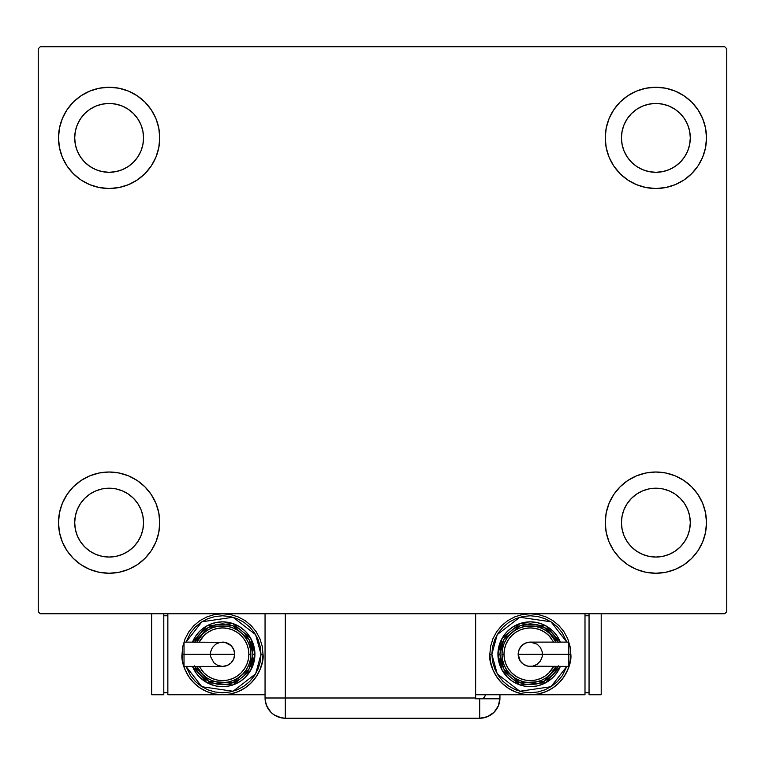 <?xml version="1.0" encoding="UTF-8"?>
<svg xmlns="http://www.w3.org/2000/svg" width="765" height="765" viewBox="0 0 765 765"><rect width="100%" height="100%" fill="white"/><g stroke="black" fill="none" stroke-linecap="round" stroke-linejoin="round"><path stroke-width="1.15" d="M58.503 522.629A50.624 50.624 0 0 1 109.127 472.005A50.624 50.624 0 0 1 159.751 522.629L158.776 532.507L155.897 542.002L151.221 550.752L144.92 558.431L137.251 564.723L128.501 569.399L119.005 572.287L109.127 573.253L99.249 572.287L89.754 569.399L81.004 564.723L73.325 558.431L67.033 550.752L62.357 542.002L59.469 532.507L58.503 522.629L59.469 512.751L62.357 503.255L67.033 494.506L73.325 486.836L81.004 480.535L89.754 475.859L99.249 472.98L109.127 472.005L119.005 472.98L128.501 475.859L137.251 480.535L144.92 486.836L151.221 494.506L155.897 503.255L158.776 512.751L159.751 522.629A50.624 50.624 0 0 1 109.127 573.253A50.624 50.624 0 0 1 58.503 522.629M605.249 137.882A50.624 50.624 0 0 1 655.873 87.258A50.624 50.624 0 0 1 706.497 137.882L705.531 147.76L702.643 157.255L697.967 166.005L691.675 173.674L683.996 179.976L675.246 184.652L665.751 187.53L655.873 188.506L645.995 187.53L636.499 184.652L627.749 179.976L620.08 173.674L613.779 166.005L609.103 157.255L606.224 147.76L605.249 137.882L606.224 128.004L609.103 118.508L613.779 109.758L620.08 102.08L627.749 95.788L636.499 91.112L645.995 88.224L655.873 87.258L665.751 88.224L675.246 91.112L683.996 95.788L691.675 102.08L697.967 109.758L702.643 118.508L705.531 128.004L706.497 137.882A50.624 50.624 0 0 1 655.873 188.506A50.624 50.624 0 0 1 605.249 137.882M605.249 522.629A50.624 50.624 0 0 1 655.873 472.005A50.624 50.624 0 0 1 706.497 522.629L705.531 532.507L702.643 542.002L697.967 550.752L691.675 558.431L683.996 564.723L675.246 569.399L665.751 572.287L655.873 573.253L645.995 572.287L636.499 569.399L627.749 564.723L620.08 558.431L613.779 550.752L609.103 542.002L606.224 532.507L605.249 522.629L606.224 512.751L609.103 503.255L613.779 494.506L620.08 486.836L627.749 480.535L636.499 475.859L645.995 472.98L655.873 472.005L665.751 472.98L675.246 475.859L683.996 480.535L691.675 486.836L697.967 494.506L702.643 503.255L705.531 512.751L706.497 522.629A50.624 50.624 0 0 1 655.873 573.253A50.624 50.624 0 0 1 605.249 522.629M58.503 137.882A50.624 50.624 0 0 1 109.127 87.258A50.624 50.624 0 0 1 159.751 137.882L158.776 147.76L155.897 157.255L151.221 166.005L144.92 173.674L137.251 179.976L128.501 184.652L119.005 187.53L109.127 188.506L99.249 187.53L89.754 184.652L81.004 179.976L73.325 173.674L67.033 166.005L62.357 157.255L59.469 147.76L58.503 137.882L59.469 128.004L62.357 118.508L67.033 109.758L73.325 102.08L81.004 95.788L89.754 91.112L99.249 88.224L109.127 87.258L119.005 88.224L128.501 91.112L137.251 95.788L144.92 102.08L151.221 109.758L155.897 118.508L158.776 128.004L159.751 137.882A50.624 50.624 0 0 1 109.127 188.506A50.624 50.624 0 0 1 58.503 137.882M95.95 169.687L102.405 171.647L95.95 169.687L90.002 166.502L84.781 162.218L80.497 157.007L77.322 151.049L75.362 144.595L74.702 137.882A34.425 34.425 0 0 1 109.127 103.457A34.425 34.425 0 0 1 143.552 137.882A34.425 34.425 0 0 1 109.127 172.307A34.425 34.425 0 0 1 74.702 137.882L75.362 131.159L77.322 124.705L75.362 131.159M642.705 554.434L649.16 556.394L642.705 554.434L636.748 551.249L631.536 546.975L627.252 541.754L624.068 535.806L622.108 529.342L621.448 522.629A34.425 34.425 0 0 1 655.873 488.204A34.425 34.425 0 0 1 690.298 522.629A34.425 34.425 0 0 1 655.873 557.054A34.425 34.425 0 0 1 621.448 522.629L622.108 515.916L624.068 509.452L622.108 515.916M642.705 169.687L649.16 171.647L642.705 169.687L636.748 166.502L631.536 162.218L627.252 157.007L624.068 151.049L622.108 144.595L621.448 137.882A34.425 34.425 0 0 1 655.873 103.457A34.425 34.425 0 0 1 690.298 137.882A34.425 34.425 0 0 1 655.873 172.307A34.425 34.425 0 0 1 621.448 137.882L622.108 131.159L624.068 124.705L622.108 131.159M95.95 554.434L102.405 556.394L95.95 554.434L90.002 551.249L84.781 546.975L80.497 541.754L77.322 535.806L75.362 529.342L74.702 522.629A34.425 34.425 0 0 1 109.127 488.204A34.425 34.425 0 0 1 143.552 522.629A34.425 34.425 0 0 1 109.127 557.054A34.425 34.425 0 0 1 74.702 522.629L75.362 515.916L77.322 509.452L75.362 515.916M724.723 46.751L40.277 46.751L38.25 48.778L38.25 611.732L40.277 613.76L724.723 613.76L726.75 611.732L726.75 48.778L724.723 46.751L40.277 46.751L38.25 48.778L38.25 611.732L40.277 613.76L724.723 613.76L726.75 611.732L726.75 48.778L724.723 46.751M73.325 486.836L81.004 480.535M123.825 571.073L119.005 572.287M641.175 89.438L645.995 88.224M691.675 173.674L683.996 179.976M683.996 480.535L691.675 486.836M670.57 571.073L665.751 572.287M94.43 89.438L99.249 88.224M81.004 179.976L73.325 173.674M140.932 151.049L142.892 144.595L143.552 137.882L142.892 144.595L140.932 151.049L137.748 157.007L133.464 162.218L128.252 166.502L122.295 169.687L115.84 171.647L109.127 172.307L102.405 171.647M122.295 106.077L115.84 104.117L122.295 106.077L128.252 109.261L133.464 113.536L137.748 118.757L140.932 124.705L142.892 131.159L143.552 137.882M687.678 535.806L689.638 529.342L687.678 535.806L684.503 541.754L680.219 546.975L674.998 551.249L669.05 554.434L662.595 556.394L655.873 557.054L649.16 556.394M669.05 490.824L662.595 488.864L669.05 490.824L674.998 494.008L680.219 498.292L684.503 503.504L687.678 509.452L689.638 515.916L690.298 522.629L689.638 529.342M683.996 95.788L691.675 102.08M687.678 151.049L689.638 144.595L687.678 151.049L684.503 157.007L680.219 162.218L674.998 166.502L669.05 169.687L662.595 171.647L655.873 172.307L649.16 171.647M669.05 106.077L662.595 104.117L669.05 106.077L674.998 109.261L680.219 113.536L684.503 118.757L687.678 124.705L689.638 131.159L690.298 137.882L689.638 144.595M81.004 564.723L73.325 558.431M140.932 535.806L142.892 529.342L143.552 522.629L142.892 529.342L140.932 535.806L137.748 541.754L133.464 546.975L128.252 551.249L122.295 554.434L115.84 556.394L109.127 557.054L102.405 556.394M122.295 490.824L115.84 488.864L122.295 490.824L128.252 494.008L133.464 498.292L137.748 503.504L140.932 509.452L142.892 515.916L143.552 522.629M81.004 95.788L73.325 102.08M77.322 124.705L80.497 118.757L84.781 113.536L90.002 109.261L95.95 106.077L102.405 104.117L109.127 103.457L115.84 104.117M683.996 564.723L691.675 558.431M624.068 509.452L627.252 503.504L631.536 498.292L636.748 494.008L642.705 490.824L649.16 488.864L655.873 488.204L662.595 488.864M624.068 124.705L627.252 118.757L631.536 113.536L636.748 109.261L642.705 106.077L649.16 104.117L655.873 103.457L662.595 104.117M77.322 509.452L80.497 503.504L84.781 498.292L90.002 494.008L95.95 490.824L102.405 488.864L109.127 488.204L115.84 488.864M499.947 697.996L498.407 705.741L494.018 712.311L487.448 716.7L479.703 718.249L487.448 716.7L494.018 712.311L498.407 705.741L499.564 701.945L499.947 694.754L499.947 697.996A20.253 20.253 0 0 1 479.703 718.249L479.703 698.808L475.648 698.808L475.648 613.76L475.648 697.996L285.297 697.996L475.648 697.996L475.648 698.808L479.703 698.808L479.703 718.249A20.253 20.253 0 0 0 499.937 698.808L479.703 698.808L499.937 698.808A20.253 20.253 0 0 0 499.947 697.996M285.297 718.249L281.348 717.857L274.052 714.835L270.982 712.311L266.593 705.741L270.982 712.311L274.052 714.835L281.348 717.857L285.297 718.249L479.703 718.249L285.297 718.249A20.253 20.253 0 0 1 265.053 697.996L285.297 697.996L285.297 613.76L285.297 697.996L265.053 697.996C266.249 710.293 273 717.044 285.297 718.249L285.297 697.996L285.297 718.249M265.857 703.647L265.512 702.28L265.857 703.647M265.053 697.996L265.053 613.76L265.053 697.996L265.57 702.566L267.119 706.908M485.737 694.754A20.253 20.253 0 0 1 483.107 698.808L485.737 694.754M484.723 696.571L483.863 697.843M184.021 643.03L184.021 654.257L182.022 654.257L184.049 654.257L184.021 642.103L184.021 643.03L184.021 642.103L224.891 642.342L231.116 645.66L233.746 649.609L234.673 654.257A12.154 12.154 0 0 0 222.529 642.103A12.154 12.154 0 0 1 234.673 654.257A12.154 12.154 0 0 1 222.529 666.401A12.154 12.154 0 0 0 234.673 654.257L184.021 654.257L184.021 666.401L222.529 666.401L217.872 665.483L213.932 662.844L210.605 656.628L210.605 651.885L212.421 647.506L215.778 644.149L220.157 642.342M182.022 654.257C180.397 666.105 192.551 694.199 222.529 694.754C252.498 694.199 264.652 666.105 263.026 654.257L260.999 654.257L255.625 673.869L233.048 691.264L201.893 686.731L186.019 666.401L190.533 675.629L195.324 681.462L201.147 686.243L207.803 689.801L215.022 691.99L222.529 692.727L230.036 691.99L237.246 689.801L243.901 686.243L249.734 681.462L254.516 675.629L258.073 668.983L260.263 661.763L260.999 654.257L260.263 646.75L258.073 639.53L254.516 632.875L249.734 627.051L243.901 622.261L237.246 618.713L230.036 616.523L222.529 615.777L215.022 616.523L207.803 618.713L201.147 622.261L195.324 627.051L190.533 632.875L186.019 642.103L201.893 621.782L233.048 617.25L255.625 634.634L260.999 654.257L263.026 654.257A40.497 40.497 0 0 1 222.529 694.754A40.497 40.497 0 0 1 182.022 654.257L182.806 662.155L185.111 669.758L188.85 676.757L193.889 682.896L200.028 687.926L207.028 691.675L214.621 693.979L222.529 694.754L230.428 693.979L238.02 691.675L245.03 687.926L251.159 682.896L256.199 676.757L259.937 669.758L262.252 662.155L263.026 654.257L262.252 646.358L259.937 638.756L256.199 631.756L251.159 625.617L245.03 620.578L238.02 616.839L230.428 614.534L222.529 613.76L214.621 614.534L207.028 616.839L200.028 620.578L193.889 625.617L188.85 631.756L185.111 638.756L182.806 646.358L182.022 654.257M192.493 642.103A32.398 32.398 0 0 1 254.927 654.257L250.681 638.23L232.809 623.532L206.971 625.827L192.493 642.103L195.582 636.25L199.617 631.345L204.523 627.319L210.126 624.326L216.208 622.481L222.529 621.859L228.85 622.481L234.922 624.326L240.526 627.319L245.431 631.345L249.466 636.25L252.46 641.854L254.305 647.936L254.927 654.257A32.398 32.398 0 0 1 192.493 666.401L206.971 682.676L232.809 684.981L250.681 670.283L254.927 654.257L252.899 654.257L249.036 669.088L232.713 682.868L208.692 681.299L194.683 666.401M199.168 666.401L203.911 672.865L207.898 676.145L212.45 678.574L217.394 680.075L222.529 680.582L227.664 680.075L232.598 678.574L237.15 676.145L241.138 672.865L244.418 668.878L246.846 664.326L248.348 659.392L248.855 654.257L250.872 654.257A28.353 28.353 0 0 0 196.911 642.103L202.476 634.204L206.77 630.685L211.676 628.065L216.992 626.449L222.529 625.904L228.056 626.449L233.373 628.065L238.278 630.685L242.572 634.204L246.101 638.507L248.721 643.403L250.327 648.72L250.872 654.257A28.353 28.353 0 0 1 196.911 666.401A28.353 28.353 0 0 0 250.872 654.257L248.855 654.257A26.326 26.326 0 0 1 201.252 669.758M265.053 694.754L167.851 694.754L167.851 613.76L167.851 694.754L265.053 694.754M163.796 692.727L167.851 692.727L163.796 692.727M163.796 615.777L167.851 615.777L163.796 615.777M151.652 694.754L163.796 694.754L151.652 694.754L151.652 613.76L151.652 694.754M163.796 613.76L163.796 694.754L163.796 613.76M194.463 665.875L197.265 671.135L201.042 675.734L205.651 679.511L210.901 682.313L216.6 684.044L222.529 684.627L228.448 684.044L234.147 682.313L239.397 679.511L244.006 675.734L247.784 671.135L250.585 665.875L252.316 660.185L252.899 654.257L254.927 654.257L254.305 660.577L252.46 666.65L249.466 672.253L245.431 677.168L240.526 681.194L234.922 684.187L228.85 686.033L222.529 686.654L216.208 686.033L210.126 684.187L204.523 681.194L199.617 677.168L195.582 672.253L192.493 666.401M194.683 642.103L208.692 627.214L232.713 625.636L249.036 639.425L252.899 654.257L252.316 648.328L250.585 642.629L247.784 637.379L244.006 632.779L239.397 629.002L234.147 626.191L228.448 624.46L222.529 623.877L216.6 624.46L210.901 626.191L205.651 629.002L201.042 632.779L197.265 637.379L194.463 642.629M199.904 637.169A28.353 28.353 0 0 1 250.872 654.257L250.327 659.784L248.721 665.101L246.101 670.006L242.572 674.3L238.278 677.828L233.373 680.448L228.056 682.064L222.529 682.61L216.992 682.064L211.676 680.448L206.77 677.828L202.476 674.3L196.911 666.401M248.855 654.257L248.348 649.122L246.846 644.178L244.418 639.626L241.138 635.639L237.15 632.368L232.598 629.93L227.664 628.438L222.529 627.931L217.394 628.438L212.45 629.93L207.898 632.368L203.911 635.639L199.168 642.103A26.326 26.326 0 0 1 248.855 654.257M184.021 665.483L184.021 654.257L234.673 654.257L233.746 658.904L231.116 662.844L227.176 665.483L222.529 666.401M568.825 665.483L568.825 654.257L568.825 666.401L568.825 665.483L568.825 666.401L527.955 666.172L523.576 664.355L520.219 661.008L518.173 654.257A12.154 12.154 0 0 0 530.327 666.401A12.154 12.154 0 0 1 518.173 654.257A12.154 12.154 0 0 1 530.327 642.103A12.154 12.154 0 0 0 518.173 654.257L568.825 654.257L568.825 642.103L530.327 642.103L537.078 644.149L540.425 647.506L542.242 651.885L542.242 656.628L540.425 661.008L537.078 664.355L532.698 666.172M489.83 654.257L491.847 654.257L497.231 634.634L519.798 617.25L550.963 621.782L566.827 642.103L562.313 632.875L557.532 627.051L551.699 622.261L545.053 618.713L537.833 616.523L530.327 615.777L522.82 616.523L515.6 618.713L508.945 622.261L503.121 627.051L498.331 632.875L494.783 639.53L492.593 646.75L491.847 654.257L492.593 661.763L494.783 668.983L498.331 675.629L503.121 681.462L508.945 686.243L515.6 689.801L522.82 691.99L530.327 692.727L537.833 691.99L545.053 689.801L551.699 686.243L557.532 681.462L562.313 675.629L566.836 666.401L550.963 686.731L519.798 691.264L497.231 673.869L491.847 654.257L489.83 654.257L490.604 662.155L492.909 669.758L496.648 676.757L501.687 682.896L507.826 687.926L514.826 691.675L522.428 693.979L530.327 694.754L475.648 694.754L530.327 694.754L538.225 693.979L545.827 691.675L552.827 687.926L558.966 682.896L563.996 676.757L567.745 669.758L570.049 662.155L570.824 654.257L570.049 646.358L567.745 638.756L563.996 631.756L558.966 625.617L552.827 620.578L545.827 616.839L538.225 614.534L530.327 613.76L522.428 614.534L514.826 616.839L507.826 620.578L501.687 625.617L496.648 631.756L492.909 638.756L490.604 646.358L489.83 654.257C488.194 666.105 500.348 694.199 530.327 694.754C560.305 694.199 572.45 666.105 570.824 654.257A40.497 40.497 0 0 1 530.327 694.754A40.497 40.497 0 0 1 489.83 654.257M568.797 654.257L570.824 654.257L568.797 654.257M560.363 666.401A32.398 32.398 0 0 1 497.929 654.257L502.165 670.283L520.037 684.981L545.875 682.676L560.363 666.401L557.264 672.253L553.238 677.168L548.323 681.194L542.72 684.187L536.648 686.033L530.327 686.654L524.006 686.033L517.924 684.187L512.321 681.194L507.415 677.168L503.389 672.253L500.396 666.65L498.551 660.577L497.929 654.257A32.398 32.398 0 0 1 560.363 642.103L545.875 625.827L520.037 623.532L502.165 638.23L497.929 654.257L499.947 654.257L503.819 639.425L520.143 625.636L544.164 627.214L558.163 642.103M553.678 642.103L548.935 635.639L544.948 632.368L540.396 629.93L535.462 628.438L530.327 627.931L525.192 628.438L520.248 629.93L515.696 632.368L511.709 635.639L508.438 639.626L506 644.178L504.508 649.122L504.001 654.257L501.974 654.257A28.353 28.353 0 0 0 555.935 666.401L550.37 674.3L546.076 677.828L541.171 680.448L535.854 682.064L530.327 682.61L524.79 682.064L519.473 680.448L514.577 677.828L510.274 674.3L506.755 670.006L504.135 665.101L502.519 659.784L501.974 654.257A28.353 28.353 0 0 1 555.935 642.103A28.353 28.353 0 0 0 501.974 654.257L504.001 654.257A26.326 26.326 0 0 1 551.603 638.756M584.995 694.754L584.995 613.76L584.995 694.754L530.327 694.754L584.995 694.754M589.05 615.777L584.995 615.777L589.05 615.777M589.05 692.727L584.995 692.727L589.05 692.727M601.204 613.76L601.204 694.754L589.05 694.754L589.05 613.76L589.05 694.754L601.204 694.754L601.204 613.76M558.383 642.629L555.581 637.379L551.804 632.779L547.205 629.002L541.945 626.191L536.255 624.46L530.327 623.877L524.398 624.46L518.699 626.191L513.449 629.002L508.849 632.779L505.072 637.379L502.261 642.629L500.53 648.328L499.947 654.257L497.929 654.257L498.551 647.936L500.396 641.854L503.389 636.25L507.415 631.345L512.321 627.319L517.924 624.326L524.006 622.481L530.327 621.859L536.648 622.481L542.72 624.326L548.323 627.319L553.238 631.345L557.264 636.25L560.363 642.103M558.163 666.401L544.164 681.299L520.143 682.868L503.819 669.088L499.947 654.257L500.53 660.185L502.261 665.875L505.072 671.135L508.849 675.734L513.449 679.511L518.699 682.313L524.398 684.044L530.327 684.627L536.255 684.044L541.945 682.313L547.205 679.511L551.804 675.734L555.581 671.135L558.383 665.875M552.952 671.335A28.353 28.353 0 0 1 501.974 654.257L502.519 648.72L504.135 643.403L506.755 638.507L510.274 634.204L514.577 630.685L519.473 628.065L524.79 626.449L530.327 625.904L535.854 626.449L541.171 628.065L546.076 630.685L550.37 634.204L555.935 642.103M504.001 654.257L504.508 659.392L506 664.326L508.438 668.878L511.709 672.865L515.696 676.145L520.248 678.574L525.192 680.075L530.327 680.582L535.462 680.075L540.396 678.574L544.948 676.145L548.935 672.865L553.678 666.401A26.326 26.326 0 0 1 504.001 654.257M568.825 643.03L568.825 654.257L518.173 654.257L519.1 649.609L521.73 645.66L525.679 643.03L530.327 642.103"/></g></svg>
